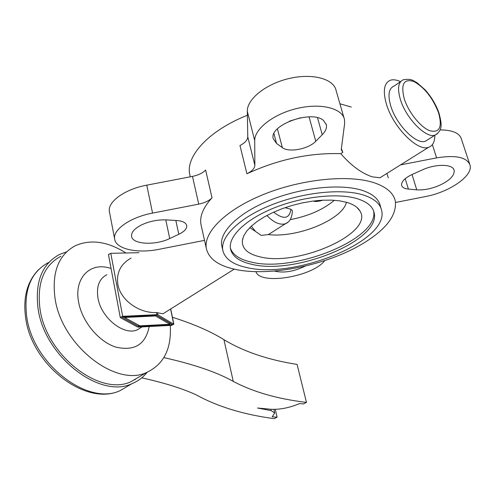 <?xml version="1.0" encoding="UTF-8"?>
<svg xmlns="http://www.w3.org/2000/svg" width="495" height="495" viewBox="0 0 495 495"><rect width="100%" height="100%" fill="white"/><g stroke="black" fill="none" stroke-linecap="round" stroke-linejoin="round"><path stroke-width="0.74" d="M428.02 139.553L425.397 141.211C416.4 145.103 396.037 124.53 390.66 105.652C387.659 94.922 388.742 88.426 393.909 86.18L400.696 81.557M434.833 135.246C434.851 141.768 432.791 145.778 428.658 147.269C417.731 152.008 392.869 126.918 386.348 103.894C382.734 90.857 384.058 82.981 390.32 80.264C393.148 79.33 396.551 79.8 400.542 81.663M274.317 271.037C283.579 273.29 293.919 271.631 305.328 266.05M439.504 185.347C449.547 180.613 454.441 175.706 454.2 170.626C453.463 163.932 435.984 163.499 422.031 170.026L412.05 174.518C404.805 178.027 401.315 181.578 401.587 185.186C402.132 187.376 404.403 188.675 408.381 189.084L416.753 189.833C423.794 190.303 431.38 188.805 439.504 185.347M141.873 224.755C134.473 228.486 131.045 232.384 131.59 236.455C132.672 244.518 155.461 245.594 169.729 238.547L178.806 234.296C184.431 231.542 187.06 228.603 186.708 225.491C185.928 222.663 182.624 221.011 176.795 220.535L166.673 219.91C158.054 219.551 149.787 221.166 141.873 224.755M323.631 120.594C312.017 109.42 268.773 125.111 273.234 138.699L276.507 143.414L282.348 147.634C288.814 152.819 308.558 149.032 315.773 141.261L322.245 134.72C325.555 131.324 326.941 128.063 326.397 124.938L323.631 120.594M374.059 182.729C386.632 186.999 393.735 193.229 395.363 201.416C396.78 215.659 385.76 229.829 362.309 243.911C326.7 265.24 269.936 276.847 235.546 269.441C218.765 265.902 209.057 259.04 206.434 248.867C202.851 232.755 225.522 209.769 263.656 194.405C301.696 178.998 348.765 174.327 374.059 182.729M386.873 173.454L388.309 177.798M246.918 173.776L239.976 145.53C245.006 142.925 247.605 140.029 247.766 136.843L254.869 165.299C254.671 168.38 252.023 171.208 246.918 173.776C278.128 159.409 309.406 152.701 340.764 153.667C351.203 165.633 361.727 173.368 372.339 176.863L380.012 177.754L382.363 176.282M147.17 372.252C143.117 377.382 138.043 381.193 131.942 383.675C99.99 399.298 44.117 356.326 38.022 308.218C34.898 281.729 42.112 263.792 59.678 254.399L66.602 251.844M170.249 325.419C171.678 348.684 163.802 364.37 146.638 372.469C115.787 387.523 61.287 345.083 54.995 298.021C51.746 272.077 58.62 254.591 75.624 245.57C91.012 239.048 107.792 241.523 125.959 252.982M140.271 376.219L131.076 381.639C100.058 396.823 45.886 355.15 39.94 308.503C36.884 282.775 43.894 265.351 60.972 256.224M131.082 258.099C120.65 263.965 116.245 272.739 117.872 284.415C120.403 299.933 138.928 313.397 156.47 312.555L163.004 313.787L165.33 312.326M251.887 264.336C239.512 261.608 232.39 256.509 230.528 249.035C227.867 236.808 245.229 219.57 273.853 208.03C302.414 196.459 337.788 192.685 357.322 198.718C367.259 201.867 372.877 206.613 374.177 212.955C381.014 240.44 295.051 275.239 251.887 264.336M373.521 210.715C380.308 238.305 294.482 273.085 251.355 262.109C239.889 259.572 232.904 254.944 230.392 248.23M363.311 194.987C374.158 198.495 380.284 203.717 381.688 210.66C389.051 241.164 294.525 279.372 246.745 267.535C232.928 264.553 224.965 258.891 222.861 250.557C219.904 237.074 239.066 217.967 270.852 205.165C302.569 192.332 341.835 188.224 363.311 194.987M380.952 208.147L380.358 206.118C378.935 199.12 372.803 193.848 361.963 190.303C340.498 183.441 301.288 187.5 269.639 200.351C237.922 213.166 218.821 232.359 221.797 245.947L221.964 246.659M346.438 202.276C342.49 219.799 296.963 238.219 268.284 234.574L261.193 235.397L255.488 231.437L251.342 226.135M346.964 202.424C353.442 204.392 357.767 207.238 359.958 210.975C374.424 233.17 297.879 266.941 259.844 256.806C247.679 253.954 241.851 248.521 242.371 240.508L243.719 235.929L246.689 231.134L251.219 226.246L257.221 221.413L264.528 216.779L272.949 212.479L282.243 208.661L292.124 205.431L302.303 202.901L312.456 201.143L322.282 200.209L331.483 200.122L339.787 200.871L346.964 202.424M287.849 222.249L285.51 223.69C289.835 222.014 292.13 217.633 292.397 210.561L290.942 209.267L285.064 207.653M108.671 254.795L108.442 254.504L110.781 253.316L138.959 252.697M123.521 316.893L139.813 325.84L169.872 324.275L155.529 315.965L124.53 317.462L124.412 316.85M155.529 315.965L155.405 315.358M156.488 315.309L169.593 322.932L169.872 324.275M121.424 316.992L156.575 315.303L172.743 324.708L138.792 326.483L121.424 316.992M138.792 326.483L138.526 325.135M169.711 323.507L170.602 323.464M122.673 316.317L156.896 314.678L157.973 314.845L173.869 324.237L171.518 325.351L138.501 327.09L137.424 326.935L120.495 317.716L120.273 317.462L122.673 316.317L110.781 253.316M334.335 200.277C323.297 209.614 308.577 216.08 290.175 219.669M271.941 232.322L268.284 234.574M254.869 165.299L254.708 140.654C254.362 128.873 273.791 113.794 297.458 108.362C321.119 102.787 342.521 108.337 344.514 119.697L344.625 123.626L341.364 148.71L341.401 150.01L342.831 152.305L340.764 153.667M247.766 136.843L247.327 111.35C246.85 99.167 265.933 83.81 289.34 78.457C312.722 72.963 334.02 78.934 336.148 90.703L343.994 117.897M192.487 176.393C198.322 175.187 202.703 173.058 205.623 170.026L212.033 197.827C209.057 200.791 204.621 202.888 198.73 204.126L192.487 176.393L146.774 185.161C124.486 189.201 106.864 202.238 109.488 212.002L114.679 239.178M400.542 164.885L436.596 157.88C456.13 154.762 467.311 157.292 470.145 165.46C472.793 176.164 449.12 192.202 425.601 196.534L395.542 202.486M440.061 129.925C452.696 129.975 459.861 133.161 461.538 139.472L469.563 163.697M255.488 231.437L249.771 227.638M204.528 240.366L159.316 249.257C137.913 253.706 116.436 249.338 114.729 239.431C112.173 230.045 130.049 217.262 152.559 213.104L198.73 204.126M341.371 148.642L342.831 152.305M324.8 260.574C312.729 276.792 259.826 285.491 255.934 271.631M201.199 225.503L201.044 224.835C199.398 216.618 203.061 207.622 212.033 197.827M189.975 175.453L189.814 174.741C185.285 156.432 208.63 130.612 247.395 115.255M339.923 103.789L351.277 107.044M300.663 117.754L289.408 121.17M163.87 357.613C193.96 364.357 217.088 372.283 233.256 381.397C253.174 391.966 277.577 398.964 306.467 402.398L303.416 403.939L299.549 403.574C289.612 407.769 280.151 409.674 271.161 409.278L257.474 408.004L271.124 410.621L274.725 412.96L272.194 416.802L277.113 417.198L274.187 418.671C243.521 414.569 217.478 406.599 196.057 394.769C182.067 388.396 163.963 382.759 141.743 377.84M172.427 317.252C193.854 324.083 211.031 331.57 223.95 339.712C243.93 351.697 268.309 359.933 297.087 364.413L306.467 402.398M271.124 410.621L270.802 409.247M275.276 409.377L277.113 417.198M437.394 133.73L435.074 135.092C426.176 138.916 405.789 118.144 400.3 99.198C397.238 88.426 398.265 81.941 403.382 79.732C412.211 78.495 412.613 80.561 417.087 82.764L425.125 89.849C431.479 96.983 436.138 104.835 439.09 113.404M404.168 98.474C400.672 84.014 403.926 78.371 413.925 81.545C424.667 87.603 432.902 98.09 438.626 113.002C442.487 127.326 439.492 133.217 429.648 130.668C420.527 127.32 408.152 111.759 404.168 98.474M169.729 238.547L165.776 219.867M276.507 143.414L273.964 133.644M129.671 385.011L120.161 390.598C88.085 406.315 32.478 363.936 26.65 316.15C23.667 289.835 30.987 271.941 48.609 262.474M149.174 326.527C145.598 344.576 134.43 351.419 115.669 347.051C98.524 341.556 81.854 321.342 78.544 301.721C74.299 279.273 88.512 263.371 107.062 267.399L111.053 268.395M141.7 327.139L137.672 329.664C124.257 336.309 100.968 318 97.936 297.817C96.29 286.351 99.278 278.648 106.889 274.694M268.618 234.438L285.51 223.69C279.978 225.343 273.772 222.608 266.885 215.48M290.942 209.267C289.414 218.895 283.647 219.86 273.642 212.163M322.69 200.19L316.54 200.661M254.708 140.654L247.327 111.35M436.596 157.88L432.37 144.645M152.559 213.104L146.774 185.161M156.896 314.678L156.47 312.555M157.546 312.729L157.973 314.845M173.689 324.021L170.589 309.029M277.429 128.855L282.348 147.634M315.773 141.261L309.059 116.87M317.524 117.754L322.245 134.72M175.836 220.473L178.806 234.296M408.381 189.084L405.207 178.676M412.038 174.525L416.753 189.833M135.611 378.966L134.912 379.826M233.256 381.397L223.95 339.712M454.2 170.626L453.872 169.63M25.622 317.66C22.888 297.433 27.2 281.438 38.561 269.676M163.004 313.787L234.209 269.156M356.87 207.368L359.958 210.975M322.437 200.203L321.948 200.512C317.382 201.607 314.579 201.774 313.539 201.001M173.869 324.237L170.713 308.954M120.273 317.462L108.442 254.504M242.767 238.522L242.371 240.508M25.635 317.753C31.488 364.864 85.926 406.958 120.161 390.598L131.942 383.675M425.397 141.211L435.074 135.092C443.489 129.987 441.342 123.069 439.139 113.541M141.403 327.325L142.084 326.898M221.797 245.947L222.861 250.557M131.076 381.639L146.638 372.469M326.397 124.938L326.125 123.96M206.434 248.867L201.044 224.835M190.278 176.82L189.814 174.741M380.012 177.754L428.658 147.269M373.539 210.752L374.177 212.955M274.7 412.861L273.89 409.402"/></g></svg>
